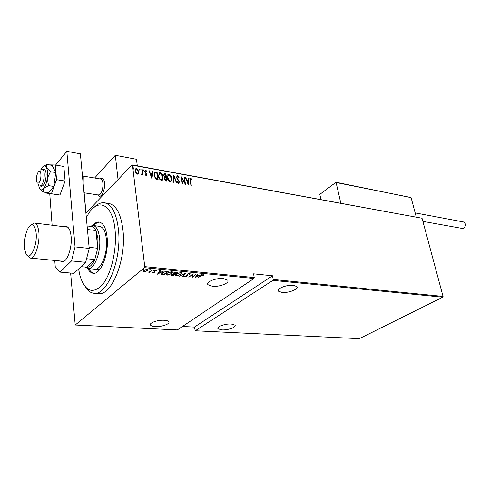 <?xml version="1.0" encoding="UTF-8"?>
<svg xmlns="http://www.w3.org/2000/svg" width="490" height="490" viewBox="0 0 490 490"><rect width="100%" height="100%" fill="white"/><g stroke="black" fill="none" stroke-linecap="round" stroke-linejoin="round"><path stroke-width="0.73" d="M223.354 278.596C216.066 277.714 205.298 282.069 208.011 284.739L212.421 286.295C219.655 287.109 230.275 282.859 227.642 280.139L223.354 278.596M164.181 320.276C157.541 319.774 148.446 323.118 150.62 325.225C151.318 325.985 152.856 326.438 155.238 326.573C161.835 327.026 170.802 323.755 168.689 321.624C168.021 320.87 166.514 320.423 164.181 320.276M293.43 285.333C286.852 284.525 276.029 288.818 278.492 291.207L282.007 292.444C288.543 293.198 299.225 289.002 296.842 286.564L293.43 285.333M231.298 324.013C225.222 323.547 216.078 326.885 218.081 328.802L221.835 329.905C227.875 330.327 236.903 327.057 234.961 325.109L231.298 324.013M143.944 269.261L143 269.451L143.907 268.93M150.191 269.874L149.248 270.057L150.136 269.537L150.191 269.874L150.148 269.537M154.007 270.241L153.07 270.431L153.958 269.91L154.007 270.241L153.964 269.91M157.535 274.198L159.74 270.529L160.187 270.572L159.44 271.754L161.418 271.944L163.911 270.933L157.517 274.057M171.757 273.616L167.084 275.196L166.141 274.841L166.949 273.175L171.659 271.595L172.566 271.944L171.714 273.273M180.822 274.486L176.167 276.054L175.255 275.711L176.094 274.051L180.779 272.489L181.661 272.826L180.779 274.155M189.581 273.346L190.059 273.536L189.949 274.216L189.342 274.351L189.115 273.696L187.48 274.18L186.984 276.201L184.473 276.715L184.479 276.207L185.116 276.035L185.385 276.544L186.58 276.176L187.1 274.143L189.581 273.346M195.051 277.744L197.537 274.222L197.954 274.265L197.121 275.398L198.971 275.576L201.439 274.608L195.032 277.628M201.059 275.833L197.697 277.995L200.729 275.76L203.338 274.694L203.871 275.184L201.023 275.552M196.196 274.094L192.098 277.463L192.656 274.553L188.754 277.15L193.225 273.8L192.668 276.721L196.196 274.094M185.667 273.065L183.168 276.617L182.746 276.581L184.761 273.714L179.187 276.244L185.667 273.065M177.417 272.256L173.013 275.662L171.427 275.362L171.825 274.602L173.27 273.928L173.485 272.967L176.192 272.134L177.417 272.256M166.802 271.215L168.248 271.362L163.874 274.798L161.412 274.284L162.282 272.673L166.802 271.215M152.954 272.771L152.47 272.324L153.352 272.464L154.436 271.925L154.056 271.197L154.381 270.78L156.855 270.358L156.341 270.799L155.955 270.462L154.803 270.811L154.693 272.195L152.954 272.771L152.678 272.25M152.77 269.843L149.615 272.403L149.205 272.367L149.664 271.993L147.919 272.195L150.124 271.54L152.77 269.843M145.769 271.613L143.876 271.907L143.013 271.356L143.631 270.388L147.123 269.243L147.888 269.531L147.374 270.75L145.738 271.362M144.47 267.663L75.227 325.017L177.331 329.923L253.949 278.498L144.47 267.663L144.752 266.634L254.237 277.567L253.949 278.498M85.915 213.101L132.079 164.903L422.043 218.228L443.058 296.425L442.776 297.191L359.317 338.663L195.265 330.781L272.912 280.378L273.2 279.465L443.058 296.425M442.776 297.191L272.912 280.378M182.476 326.469L194.395 327.081L195.265 330.781M75.227 325.017L70.627 273.053M254.237 277.567L253.581 273.837L272.526 275.79L273.2 279.465M422.043 218.228L132.502 165.197L144.752 266.634M138.639 173.478L137.427 174.164L135.987 173.013L135.264 170.943L136.006 168.505L136.716 168.413L138.872 171.592L138.235 173.993M142.21 169.503L142.909 175.034L142.51 174.967L142.406 174.146L141.947 174.857L141.206 174.642L142.204 173.172L141.812 169.43L142.21 169.503L142.639 174.991M146.198 175.714L145.199 174.765L145.42 174.342L146.296 175.01L146.504 174.373L145.046 172.309L144.777 171.427L145.187 170.067L146.645 170.936L146.437 171.396L145.42 170.728L145.169 171.469L146.896 174.416L146.198 175.714M155.71 171.947L157.1 172.198L158.099 179.695L157.192 179.536L155.728 179.015L153.897 175.187L154.626 172.033L157.1 172.198M165.932 173.797L166.961 181.245L166.122 181.098L164.505 179.003L164.781 177.503L163.642 175.438L164.162 173.65L165.932 173.797L166.686 181.196M173.883 175.236L176.817 182.966L176.406 182.893L174.036 176.651L173.362 182.366L172.952 182.292L173.772 175.34M184.038 177.074L184.405 177.141L185.496 184.485L181.766 178.176L182.617 183.983L182.243 183.915L181.171 176.553L184.889 182.844L184.038 177.074M190.561 180.626L191.296 185.496L190.929 185.434L190.187 180.492L190.414 178.158L191.933 179.138L191.798 179.659L190.684 178.881L190.316 180.853L191.014 185.447M188.356 184.981L185.33 177.307L185.735 177.38L186.672 179.83L188.46 180.149L188.699 177.919L189.097 177.986L188.356 184.981M177.515 175.708L179.046 177.552L178.74 177.858L177.619 176.461L176.957 177.558L179.407 181.919L178.623 183.468L177.325 182.017L177.607 181.625L178.562 182.715L179.04 181.888L176.578 177.484L177.074 175.769L177.515 175.708L177.276 175.935L178.807 177.778L179.046 177.552M171.855 178.446L170.918 181.882L170.165 181.992C168.401 181.055 167.451 179.616 167.304 177.668L168.229 174.275L169.038 174.171C170.759 175.108 171.702 176.529 171.855 178.446L171.084 181.784M163.09 176.884L162.129 180.338L161.351 180.449C159.569 179.512 158.607 178.06 158.472 176.094L159.422 172.688L160.248 172.578C162 173.521 162.943 174.961 163.09 176.884L162.306 180.228M151.955 178.623L148.917 170.716L149.346 170.796L150.289 173.319L152.194 173.656L152.5 171.365L152.929 171.439L151.955 178.623M143.766 170.3L143.447 170.863L143.141 169.626L143.766 170.3L143.515 170.863M140.091 169.638L139.773 170.195L139.46 168.958L140.091 169.638L139.846 170.202M134.089 168.554L133.764 169.117L133.452 167.874L134.089 168.554L133.837 169.117M132.502 165.197L132.079 164.903M190.206 178.366L190.788 178.115M190.543 178.336L191.694 179.358L191.933 179.138M190.518 179.077L190.316 180.853M185.489 177.607L186.427 180.05L186.672 179.83M186.427 180.05L188.46 180.149M188.668 178.176L189.097 177.986M188.852 178.213L188.166 184.712M186.972 180.614L187.854 183.781L188.387 180.865L186.972 180.614L188.099 183.56M184.081 177.349L184.405 177.141M184.167 177.362L185.147 184.007M182.335 183.934L181.766 178.176M181.269 177.233L184.65 183.07L184.889 182.844M177.074 176.706L176.957 177.558M176.719 177.784L176.976 178.538L177.215 178.311M176.976 178.538L178.764 180.975L179.009 180.755M178.764 180.975L179.168 182.145L179.407 181.919M179.168 182.145L178.997 183.413M177.405 181.906L178.323 182.942L178.562 182.715M178.323 182.942L178.74 182.715M177.074 175.769L176.835 175.996L177.276 175.935M173.73 175.696L176.467 182.905M173.154 182.329L174.036 176.651M167.85 174.593L169.038 174.171M168.799 174.403C170.52 175.334 171.463 176.755 171.616 178.672M168.082 175.346L167.445 177.962L169.797 181.447L170.82 181.043M167.684 177.735L170.036 181.22L170.692 181.122L171.476 178.378L169.16 174.936L168.45 175.034L167.445 177.962M163.887 173.901L164.75 173.583M164.518 173.809L165.694 174.024M164.168 174.605L163.789 175.739L164.726 177.202L165.798 177.484L165.657 174.489L164.371 174.416L164.028 175.512L164.965 176.976L166.036 177.251M165.02 178.17L164.646 179.285L166.232 180.639L166.141 178.017L165.197 177.999L164.885 179.058L166.471 180.412M159.03 173.025L160.248 172.578M160.016 172.811C161.761 173.754 162.711 175.187 162.858 177.111M159.262 173.779L158.625 176.394C158.748 177.98 159.538 179.15 160.989 179.904L162.043 179.481M158.858 176.167C158.981 177.748 159.771 178.917 161.228 179.677L161.902 179.573L162.711 176.817L160.371 173.35L159.648 173.448L158.625 176.394M156.867 172.431L157.829 179.646M154.301 172.321L155.477 172.174M154.583 173.093L154.05 175.487L155.63 178.574L157.376 179.083L156.818 172.89L154.901 172.811L154.283 175.255L155.863 178.342L157.609 178.856M149.027 171.01L149.346 170.796M149.113 171.028L150.05 173.546L150.289 173.319M150.05 173.546L152.194 173.656M152.464 171.635L152.929 171.439M152.69 171.672L151.784 178.397M150.589 174.121L151.484 177.386L152.09 174.391L150.589 174.121L151.716 177.153M145.248 174.673L146.124 175.034M145.891 175.267L146.228 175.034M145.187 170.067L145.573 170.018M145.34 170.25L146.412 171.169L146.645 170.936M145.267 170.881L145.169 171.469M144.936 171.702L145.12 172.253L145.352 172.014M145.12 172.253L145.714 172.915L145.947 172.682M145.714 172.915L146.4 173.772L146.633 173.54M146.4 173.772L146.663 174.648L146.896 174.416M146.663 174.648L146.528 175.677M143.056 169.834L143.533 170.538M141.971 174.844L142.406 174.146M141.267 174.428L141.604 174.232M141.371 174.471L141.781 174.232M139.387 169.173L139.858 169.877M135.656 168.817L136.716 168.413M136.49 168.646L138.639 171.825L138.872 171.592M138.639 171.825L138.407 173.711M135.926 169.46L135.436 171.249L137.108 173.717L137.947 173.362M135.663 171.01L137.341 173.478L137.874 173.405L138.474 171.512L136.802 169.093L136.238 169.173L135.436 171.249M133.304 168.082L133.611 167.85M133.378 168.088L133.856 168.793M203.656 274.786L203.295 275.417M203.007 274.694L203.068 275.111M202.799 274.719L202.842 275.037M197.574 274.229L197.121 275.398M195.829 276.868L195.455 277.052M197.109 275.331L195.792 276.648L195.859 277.101L198.315 275.901L196.851 275.76L195.859 277.101M196.784 275.3L196.851 275.76M198.254 275.509L198.315 275.901M192.643 276.55L192.135 276.93M193.127 273.873L192.668 276.721M190.01 273.487L189.949 274.216M189.881 273.757L189.434 273.855M189.342 273.757L189.33 273.34M189.067 273.359L189.115 273.696M187.143 274.106L187.204 274.529M187.125 274.124L187.186 274.584M187.364 275.325L187.413 275.668M187.339 275.245L186.984 276.201M185.104 276.421L184.883 276.881M184.822 276.421L184.448 276.299M186.708 275.325L186.862 275.717M185.128 273.273L183.168 276.617M175.255 275.711L175.193 275.245L176.106 275.594L176.167 276.054M181.698 272.875L181.098 273.745M181.092 273.138L180.773 272.483M175.763 274.327L175.769 274.927M176.486 274.088L175.843 275.398L176.602 275.711L180.43 274.455L181.079 273.126L180.338 272.838L176.443 273.8M180.289 272.471L180.338 272.838M172.958 275.264L173.013 275.662M172.088 275.129L172.149 275.576M172.057 275.111L171.463 274.976M173.086 273.383L173.27 273.928M173.534 272.936L173.613 273.322M171.91 274.541L171.978 274.921M173.828 273.677L173.239 273.708M172.523 275.227L174.471 274.186L172.229 274.639L172.002 275.062L172.523 275.227M174.146 273.751L174.201 274.161M174.416 273.788L174.471 274.186M174.661 273.812L176.565 272.569L173.883 273.01L173.644 273.555L174.661 273.812M175.928 272.122L175.984 272.514M176.51 272.171L176.565 272.569M167.029 274.737L167.084 275.196M167.004 274.731L166.036 274.308M172.609 272.005L171.996 272.893M167.311 272.912L166.729 274.529L167.513 274.847L171.359 273.579L171.984 272.244L171.665 271.595M166.661 273.42L166.655 274.039M171.169 271.576L171.224 271.95L167.353 273.212M171.923 271.779L171.984 272.244L171.224 271.95M163.825 274.4L163.874 274.798M162.882 274.29L162.937 274.706M162.362 274.18L161.559 273.977L161.62 274.443M161.963 272.942L161.963 273.549M163.917 274.406L167.39 271.674L165.393 271.576L162.686 272.716L162.018 273.971L163.917 274.406M167.341 271.27L167.39 271.674M162.643 272.403L162.686 272.716M165.351 271.258L165.393 271.576M159.85 270.535L159.44 271.754M158.288 273.31L157.847 273.536M159.434 271.68L158.319 273.53L160.763 272.275L159.201 272.128L158.319 273.53M159.14 271.656L159.201 272.128M160.708 271.877L160.763 272.275M156.616 270.204L156.328 270.707M155.918 270.149L155.955 270.462M154.571 270.645L154.626 271.062M154.895 271.442L154.693 272.195M153.192 270.155L153.235 270.498M149.572 272.066L149.615 272.403M149.37 269.782L149.413 270.125M143.827 271.478L143.876 271.907M143.735 271.417L143.043 271.123M147.894 269.543L147.368 270.229M147.319 270.321L147.374 270.75M147.331 269.696L147.214 269.255M143.582 270.431L143.625 270.939M144.048 270.431L143.68 271.362L144.262 271.595L146.957 270.707L147.343 269.8L146.737 269.561L144.048 270.431L144.011 270.113M146.694 269.231L146.737 269.561M143.123 269.163L143.166 269.518M194.395 327.081L272.526 275.79M78.578 268.986L80.005 275.852C85.058 291.366 92.439 294.441 102.147 285.076C110.801 275.062 116.736 251.223 115.211 231.831C113.423 203.907 97.767 196.533 87.538 215.398L86.332 217.591M94.215 207.282C97.737 203.711 101.271 202.235 104.817 202.866C112.29 204.936 116.89 214.387 118.611 231.207C121.44 260.876 106.459 296.419 93.559 293.204C90.295 292.726 87.465 290.527 85.064 286.607M94.521 269.163C100.701 270.713 107.696 253.967 106.446 240.008C105.681 231.905 103.482 227.36 99.856 226.368L99.464 226.313M87.735 268.52C89.168 271.331 90.926 272.906 92.996 273.242C100.346 275.092 108.713 255.045 107.212 238.336C106.293 228.677 103.678 223.256 99.372 222.074C97.13 221.713 94.907 222.84 92.702 225.449M88.837 268.63C90.197 271.289 91.851 272.838 93.798 273.291M94.435 293.265L98.006 293.535C110.991 296.744 126.022 261.341 123.137 231.782C121.385 215.018 116.749 205.598 109.221 203.522L108.4 203.399M99.691 222.142C97.694 222.154 95.734 223.305 93.804 225.584M86.583 258.708L94.803 259.547C92.292 265.084 89.554 267.632 86.583 267.185L94.803 259.547L97.724 248.265L97.902 238.354L95.991 230.551C94.87 228.199 93.498 226.87 91.875 226.552L91.508 226.509M89.872 226.294L93.174 225.504C96.542 226.386 98.674 230.545 99.568 237.981C101.246 252.087 94.141 270.18 87.808 268.532L85.144 267.05M89.106 247.309L97.724 248.265L95.991 230.551L87.441 229.485M91.642 226.521L87.11 225.939M86.583 267.185L81.046 266.664M104.529 182.905C105.295 188.932 101.945 197.151 99.133 196.27L97.528 194.861L99.133 196.27L100.671 195.89C104.946 193.489 106.073 178.44 102.012 178.072C103.341 178.458 104.18 180.069 104.529 182.905M94.625 178.005L115.322 155.293L136.483 159.287L137.292 165.859M115.322 155.293L118.041 179.554M84.133 192.797L86.02 212.985L84.133 192.797M99.917 178.887L102.012 178.072L99.917 178.887M38.673 182.935C41.656 180.81 41.693 168.787 38.722 171.561L38.061 172.339C36.585 175.193 36.113 178.262 36.652 181.545C37.093 183.113 37.767 183.579 38.673 182.935M41.062 169.681L42.348 169.264C45.546 169.509 44.425 183.297 41.013 185.581L39.788 185.967M84.017 192.778L98.239 194.971L99.586 194.634C103.317 192.521 104.303 179.352 100.756 179.034L100.628 179.009M410.24 197.458L336.036 182.256L319.817 194.377L320.944 199.528M410.73 197.452L336.103 182.531L340.813 203.172M411.147 197.776L416.261 217.003M319.817 194.377L336.036 182.262M463.497 221.952L465.353 223.789C465.635 226.717 464.581 228.26 462.193 228.432L422.882 221.358M38.459 184.516L39.335 187.995C40.468 190.279 41.913 190.451 43.665 188.509L48.51 185.624L53.827 186.445L55.731 172.572L52.191 165.387L46.93 164.481L43.457 166.245M41.656 186.255C44.51 185.269 46.005 181.165 46.133 173.938C45.907 171.353 45.264 169.901 44.216 169.577L42.348 169.264M40.058 189.158L43.157 192.019L48.43 192.809L53.827 186.445M43.157 192.019L43.665 188.509C45.405 186.274 46.617 182.868 47.309 178.311L50.421 171.69L55.731 172.572M48.51 185.624L47.309 178.311C47.873 173.736 47.61 170.202 46.519 167.703L46.93 164.481M50.421 171.69L46.519 167.703C45.35 165.516 43.91 165.406 42.201 167.366L40.627 170.03M45.294 192.337L45.343 192.95L51.425 193.746L56.534 179.671L65.09 181.049L63.872 166.478L55.37 165.007L49.153 164.861M56.534 179.671L55.37 165.007M45.343 192.95L59.945 195.02L65.09 181.049M51.425 193.746L59.945 195.02M60.246 260.992L61.844 261.77C66.732 263.093 72.318 248.197 71.124 236.621C70.48 230.496 68.857 227.078 66.254 226.374L64.221 226.741M49.747 193.611L52.124 225.229M54.77 260.46L55.229 266.627L60.031 272.109L71.522 260.931L75.056 246.88L66.83 151.337L55.609 165.05M60.031 272.109L73.941 273.346L85.658 262.322L71.522 260.931M75.056 246.88L89.211 248.436L80.385 153.835L66.83 151.337M89.211 248.436L85.658 262.322M35.788 230.796C34.135 223.979 31.63 222.993 28.267 227.832C25.076 234.22 23.949 241.472 24.88 249.594L25.309 251.572C28.469 264.931 38.692 245.214 35.788 230.796M30.993 224.971L34.557 223.036C36.395 223.471 37.712 225.719 38.496 229.792C40.799 240.878 35.219 259.608 30.196 258.059L27.44 255.413M166.796 271.215L166.851 271.619M154.191 271.142L154.252 271.613M82.712 178.783L82.24 173.705M207.791 283.275L208.011 284.739M150.479 324.074L150.62 325.225M278.283 290.098L278.492 291.207M217.94 327.89L218.081 328.802M203.166 275.209L203.099 274.749M189.41 273.818L189.342 273.353M184.473 276.715L184.424 276.391M181.079 273.126L181.012 272.661M166.141 274.841L166.079 274.369M161.412 274.284L161.351 273.812M154.16 271.515L154.105 271.08M143.117 271.619L143.062 271.142M147.343 269.8L147.288 269.322M93.48 273.291L92.996 273.242M104.817 202.866L109.221 203.522M93.174 225.504L99.856 226.368M88.212 268.575L99.648 269.647M91.875 226.552L87.116 225.945M83.227 176.1L100.756 179.034M39.91 185.986L41.773 186.274M463.601 221.97L415.165 212.887M82.02 171.347L83.263 176.455L83.141 183.401M61.844 261.77L62.15 261.801M67.841 227.195L34.557 223.036M63.884 261.348L30.478 258.089"/></g></svg>
